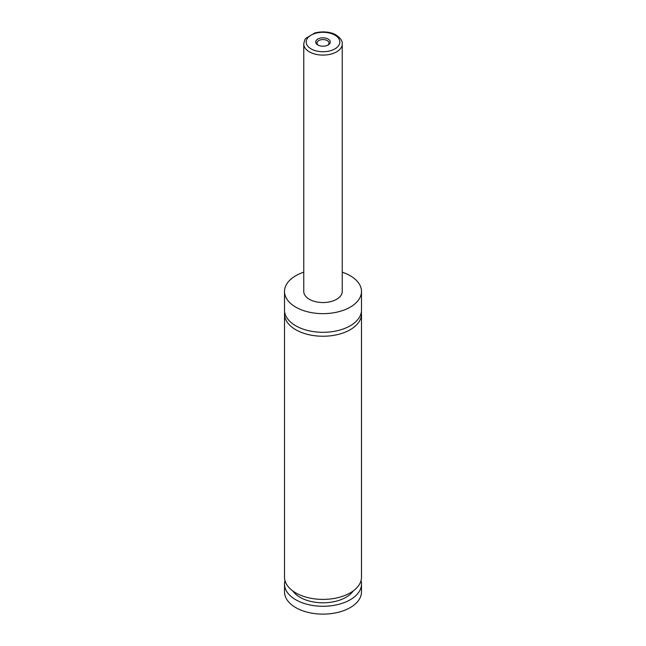 <?xml version="1.0" encoding="UTF-8"?>
<svg xmlns="http://www.w3.org/2000/svg" width="646" height="646" viewBox="0 0 646 646"><rect width="100%" height="100%" fill="white"/><g stroke="black" fill="none" stroke-linecap="round" stroke-linejoin="round"><path stroke-width="0.97" d="M342.243 272.192A38.485 22.222 180 0 1 350.213 275.721A38.485 22.222 180 0 1 361.485 291.435L361.485 310.088A38.485 22.222 180 0 1 337.729 330.615A38.485 22.222 180 0 1 295.787 325.802A38.485 22.222 180 0 1 284.515 310.088L284.515 291.435A38.485 22.222 180 0 1 303.757 272.192M361.332 312.058A38.485 22.222 180 0 1 361.485 314.021A38.485 22.222 180 0 1 337.729 334.547A38.485 22.222 180 0 1 295.787 329.726A38.485 22.222 180 0 1 284.515 314.021A38.485 22.222 180 0 1 284.668 312.058M317.856 44.994A7.276 4.199 0 0 0 328.144 44.994A7.276 4.199 0 0 0 328.144 39.051A7.276 4.199 0 0 0 317.856 39.051A7.276 4.199 0 0 0 317.856 44.994L317.856 44.994M327.659 45.252A6.016 3.472 0 0 0 329.016 43.048A6.016 3.472 0 0 0 327.256 40.593A6.016 3.472 0 0 0 320.699 39.842A6.016 3.472 0 0 0 316.984 43.048A6.016 3.472 0 0 0 318.341 45.252M342.243 43.985L342.243 291.435A19.243 11.111 180 0 1 330.364 301.698A19.243 11.111 180 0 1 309.394 299.292A19.243 11.111 180 0 1 303.757 291.435L303.757 43.985A19.243 11.111 180 0 0 309.394 51.842A19.243 11.111 180 0 0 330.364 54.248A19.243 11.111 180 0 0 342.243 43.985C342.541 41.005 340.499 38.017 336.106 35.029C332.981 32.922 324.631 30.427 314.723 33.003L305.994 38.219C305.154 38.59 304.411 40.52 303.757 43.985M361.485 291.435A38.485 22.222 180 0 1 337.729 311.961A38.485 22.222 180 0 1 295.787 307.149A38.485 22.222 180 0 1 284.515 291.435M361.485 314.021L361.485 577.177A38.485 22.222 180 0 1 337.729 597.703A38.485 22.222 180 0 1 295.787 592.891A38.485 22.222 180 0 1 284.515 577.177L284.515 314.021M353.184 590.961A32.47 18.75 180 0 1 323 602.799A32.47 18.75 180 0 1 292.816 590.961M361.017 580.617A38.485 22.222 180 0 1 361.485 584.057L361.485 591.906A38.485 22.222 180 0 1 337.729 612.432A38.485 22.222 180 0 1 295.787 607.62A38.485 22.222 180 0 1 284.515 591.906L284.515 584.057A38.485 22.222 180 0 1 284.983 580.617M361.485 584.057A38.485 22.222 180 0 1 337.729 604.583A38.485 22.222 180 0 1 295.787 599.763A38.485 22.222 180 0 1 284.515 584.057M311.097 48.894A16.836 9.722 0 0 0 334.903 48.894A16.836 9.722 0 0 0 334.903 35.15A16.836 9.722 0 0 0 311.097 35.15A16.836 9.722 0 0 0 311.097 48.894"/></g></svg>
